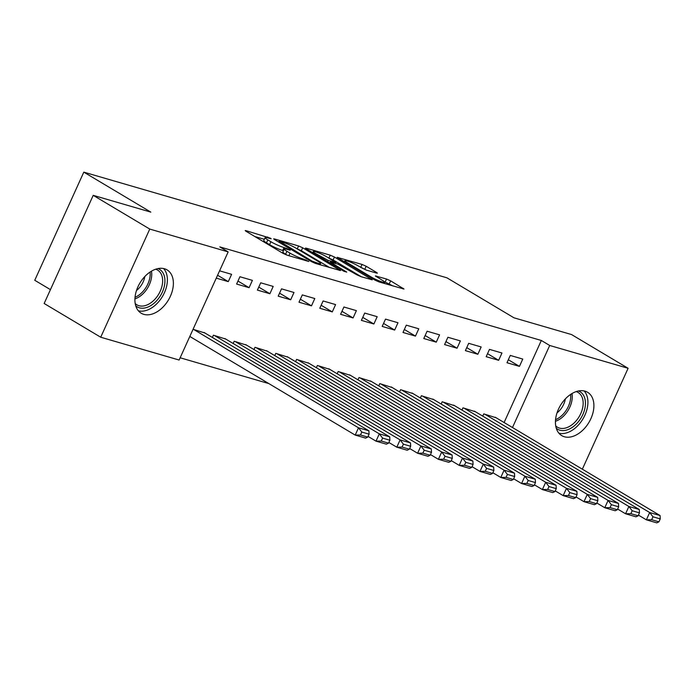 <?xml version="1.0" encoding="UTF-8"?>
<svg xmlns="http://www.w3.org/2000/svg" width="695" height="695" viewBox="0 0 695 695"><rect width="100%" height="100%" fill="white"/><g stroke="black" fill="none" stroke-linecap="round" stroke-linejoin="round"><path stroke-width="1.04" d="M270.572 238.246L246.013 230.662L245.179 230.575L246.03 231.287L283.03 253.362L287.131 255.187L308.815 261.494L303.133 258.966A10.164 1.294 24.4 0 1 290.024 253.136L286.939 251.295A10.164 1.294 24.4 0 1 284.212 249.001A10.164 1.294 24.4 0 1 286.887 249.279L289.702 250.096L290.284 250.148L289.685 249.653L284.012 247.559A10.164 1.294 24.4 0 1 270.902 241.73L267.818 239.897A10.164 1.294 24.4 0 1 265.099 237.594A10.164 1.294 24.4 0 1 267.775 237.872L270.581 238.689L271.163 238.75L270.572 238.246M564.331 436.747A25.237 16.584 -59.2 0 1 561.742 435.626A25.237 16.584 -59.2 0 1 559.379 407.313A25.237 16.584 -59.2 0 1 585.008 391.155A25.237 16.584 -59.2 0 1 587.596 392.275A25.237 16.584 -59.2 0 1 589.959 420.579A25.237 16.584 -59.2 0 1 564.331 436.747M143.804 314.357A25.237 16.584 -59.2 0 1 141.215 313.237A25.237 16.584 -59.2 0 1 138.861 284.924A25.237 16.584 -59.2 0 1 164.489 268.765A25.237 16.584 -59.2 0 1 167.078 269.886A25.237 16.584 -59.2 0 1 169.432 298.198A25.237 16.584 -59.2 0 1 143.804 314.357M376.56 273.083L377.394 273.17L376.542 272.449L366.161 266.255L362.069 264.439L337.136 257.341L374.996 280.128L379.096 281.944L404.021 289.042L390.625 280.849L386.533 279.025L375.387 275.941L382.45 280.372A8.496 1.077 24.4 0 1 384.726 282.292A8.496 1.077 24.4 0 1 379.765 281.119A8.496 1.077 24.4 0 1 371.53 277.192L347.17 262.658A8.496 1.077 24.4 0 1 344.894 260.738A8.496 1.077 24.4 0 1 349.863 261.911A8.496 1.077 24.4 0 1 358.09 265.838L366.248 270.077L376.56 273.083M504.101 422.525L541.327 340.472L219.794 246.899L228.168 251.894L179.119 360.036L100.714 337.223L149.764 229.072L228.168 251.894M541.327 340.472L549.702 345.476L628.106 368.289L582.341 469.186M100.714 337.223L44.159 303.489L93.217 195.347L150.824 212.114L83.808 172.143L446.928 277.818L513.952 317.797L571.559 334.564L628.106 368.289M93.217 195.347L149.764 229.072M302.673 247.776L298.581 245.96L274.49 238.95L273.656 238.863L274.508 239.575L311.508 261.65L315.608 263.474L340.533 270.564L302.673 247.776L301.352 250.704L297.06 248.827M306.234 248.185L330.325 255.195L334.417 257.02L372.277 279.807L361.131 276.723L357.03 274.899L337.926 264.126L330.255 262.05L346.727 272.092L343.869 271.259L306.243 248.819L305.4 248.098L306.234 248.185L306.009 248.671M83.808 172.143L34.75 280.285L50.44 289.641M498.654 360.314L501.972 353.008L489.489 349.377L486.179 356.683L498.654 360.314L487.534 353.685M475.337 411.718L462.974 407.835L461.958 410.085M457.058 348.212L460.377 340.906L447.893 337.275L444.583 344.581L457.058 348.212L445.947 341.584M433.741 399.608L421.379 395.733L420.362 397.974M415.462 336.102L418.781 328.796L406.306 325.164L402.987 332.471L415.462 336.102L404.351 329.473M392.154 387.506L379.783 383.623L378.766 385.873M373.875 324L377.185 316.694L364.71 313.063L361.391 320.369L373.875 324L362.755 317.372M350.558 375.396L338.187 371.521L337.171 373.771M332.28 311.899L335.589 304.584L323.114 300.952L319.796 308.259L332.28 311.899L321.16 305.261M308.962 363.294L296.6 359.411L295.575 361.661M290.684 299.788L293.994 292.482L281.518 288.851L278.2 296.157L290.684 299.788L279.564 293.16M267.366 351.184L255.004 347.309L253.979 349.559M249.088 287.687L252.398 280.372L239.923 276.74L236.613 284.055L249.088 287.687L237.968 281.049M225.771 339.082L213.408 335.198L212.383 337.449M180.144 357.777L268.878 383.605M189.752 336.589L190.334 336.754M193.071 329.282L204.973 333.027M219.585 270.824L231.6 274.325L228.29 281.631L217.578 275.246M216.275 278.13L228.29 281.631M246.569 345.137L234.206 341.254L233.181 343.504M269.886 293.733L273.196 286.427L260.721 282.796L257.402 290.102L269.886 293.733L258.766 287.105M288.164 357.239L275.802 353.355L274.777 355.605M311.482 305.843L314.792 298.537L302.316 294.906L298.998 302.212L311.482 305.843L300.362 299.206M329.76 369.349L317.389 365.466L316.373 367.716M353.077 317.945L356.387 310.639L343.912 307.008L340.593 314.314L353.077 317.945L341.957 311.317M371.356 381.451L358.985 377.567L357.968 379.817M394.664 330.055L397.983 322.749L385.508 319.118L382.189 326.424L394.664 330.055L383.553 323.418M412.952 393.561L400.581 389.678L399.564 391.928M436.26 342.157L439.579 334.851L427.104 331.22L423.785 338.526L436.26 342.157L425.149 335.529M454.539 405.663L442.176 401.78L441.16 404.03M477.856 354.268L481.175 346.961L468.691 343.321L465.381 350.636L477.856 354.268L466.745 347.63M496.134 417.773L483.772 413.89L482.756 416.14M519.452 366.369L522.77 359.063L510.286 355.432L506.976 362.738L519.452 366.369L508.332 359.741M512.484 427.521L549.702 345.476M265.099 237.594L263.77 240.522A10.164 1.294 24.4 0 0 266.489 242.816L267.818 239.897M283.447 250.704L282.691 250.478A10.164 1.294 24.4 0 1 269.573 244.657L266.489 242.816M284.212 249.001L282.891 251.92A10.164 1.294 24.4 0 0 285.61 254.222L286.939 251.295M287.322 255.239L285.61 254.222M264.326 239.297L254.804 236.526M329.578 267.54L301.352 250.704M279.616 241.321L312.107 261.138L317.936 263.266A10.164 1.294 24.4 0 0 320.612 263.544A10.164 1.294 24.4 0 0 317.884 261.251L295.688 248.002A10.164 1.294 24.4 0 0 282.57 242.181L279.616 241.321M328.805 258.062L330.325 255.195M361.322 276.775L333.096 259.939L328.996 258.123M326.45 256.663A8.496 1.077 24.4 0 0 318.223 252.737A8.496 1.077 24.4 0 0 313.254 251.564A8.496 1.077 24.4 0 0 315.53 253.484L328.214 260.425L335.885 262.502L326.45 256.663M393.066 286.01L384.387 281.71M366.439 270.138L360.549 267.306M189.813 336.45L355.206 435.096L358.516 427.79L193.653 329.447M204.043 332.479L368.915 430.813L369.088 434.175L361.808 432.055L360.479 434.983L367.759 437.103L369.088 434.175M367.759 437.103L365.605 438.119L355.206 435.096L360.479 434.983M361.808 432.055L358.516 427.79L368.915 430.813M368.072 436.417L376.004 441.151L379.314 433.836L214.442 335.503M224.841 338.526L389.713 436.868L389.886 440.23L382.606 438.111L381.277 441.03L388.557 443.149L389.886 440.23M388.557 443.149L386.403 444.174L376.004 441.151L381.277 441.03M382.606 438.111L379.314 433.836L389.713 436.868M388.87 442.472L396.802 447.198L400.112 439.892L235.24 341.558M245.639 344.581L410.51 442.923L410.684 446.286L403.404 444.166L402.075 447.085L409.355 449.205L410.684 446.286M409.355 449.205L407.201 450.23L396.802 447.198L402.075 447.085M403.404 444.166L400.112 439.892L410.51 442.923M157.982 268.583A21.84 14.352 -59.2 0 1 155.967 301.465A21.84 14.352 -59.2 0 1 135.751 305.852M135.204 303.515A20.225 13.292 120.8 0 0 136.88 304.81A20.225 13.292 120.8 0 0 154.351 299.849A20.225 13.292 120.8 0 0 157.591 270.068A20.225 13.292 120.8 0 0 155.663 269.217M144.829 276.532A15.924 10.468 -59.2 0 1 138.531 288.677A15.924 10.468 -59.2 0 1 136.498 290.501M138.383 310.821A25.081 16.48 120.8 0 0 157.105 303.454A25.081 16.48 120.8 0 0 163.603 268.539M578.509 390.972A21.84 14.352 -59.2 0 1 576.485 423.854A21.84 14.352 -59.2 0 1 556.278 428.242M555.731 425.905A20.225 13.292 120.8 0 0 557.399 427.199A20.225 13.292 120.8 0 0 574.869 422.239A20.225 13.292 120.8 0 0 578.118 392.458A20.225 13.292 120.8 0 0 576.19 391.606M565.348 398.921A15.924 10.468 -59.2 0 1 559.058 411.066A15.924 10.468 -59.2 0 1 557.016 412.891M558.91 433.211A25.081 16.48 120.8 0 0 577.623 425.844A25.081 16.48 120.8 0 0 584.121 390.929M409.668 448.518L417.599 453.253L420.909 445.947L256.038 347.604M266.437 350.636L431.308 448.97L431.482 452.332L424.202 450.212L422.873 453.14L430.153 455.26L431.482 452.332M430.153 455.26L427.998 456.276L417.599 453.253L422.873 453.14M424.202 450.212L420.909 445.947L431.308 448.97M430.466 454.573L438.397 459.308L441.707 452.002L276.836 353.659M287.235 356.691L452.106 455.025L452.28 458.387L445 456.268L443.671 459.195L450.951 461.306L452.28 458.387M450.951 461.306L448.796 462.331L438.397 459.308L443.671 459.195M445 456.268L441.707 452.002L452.106 455.025M451.264 460.629L459.195 465.355L462.505 458.048L297.634 359.715M308.033 362.738L472.904 461.08L473.078 464.442L465.798 462.323L464.469 465.242L471.749 467.361L473.078 464.442M471.749 467.361L469.594 468.387L459.195 465.355L464.469 465.242M465.798 462.323L462.505 458.048L472.904 461.08M472.061 466.684L479.993 471.41L483.303 464.104L318.432 365.77M328.831 368.793L493.702 467.127L493.867 470.498L486.596 468.378L485.266 471.297L492.547 473.417L493.867 470.498M492.547 473.417L490.392 474.442L479.993 471.41L485.266 471.297M486.596 468.378L483.303 464.104L493.702 467.127M492.851 472.73L500.782 477.465L504.101 470.159L339.23 371.816M349.628 374.848L514.5 473.182L514.665 476.544L507.393 474.424L506.064 477.352L513.344 479.472L514.665 476.544M513.344 479.472L511.181 480.488L500.782 477.465L506.064 477.352M507.393 474.424L504.101 470.159L514.5 473.182M513.648 478.786L521.58 483.52L524.899 476.214L360.027 377.871M370.426 380.903L535.298 479.237L535.463 482.599L528.183 480.48L526.862 483.407L534.142 485.518L535.463 482.599M534.142 485.518L531.979 486.543L521.58 483.52L526.862 483.407M528.183 480.48L524.899 476.214L535.298 479.237M534.446 484.841L542.378 489.567L545.697 482.261L380.825 383.927M391.224 386.95L556.096 485.292L556.261 488.655L548.981 486.535L547.66 489.454L554.94 491.574L556.261 488.655M554.94 491.574L552.777 492.599L542.378 489.567L547.66 489.454M548.981 486.535L545.697 482.261L556.096 485.292M555.244 490.896L563.176 495.622L566.495 488.316L401.623 389.982M412.022 393.005L576.893 491.339L577.058 494.701L569.778 492.59L568.458 495.509L575.738 497.629L577.058 494.701M575.738 497.629L573.575 498.654L563.176 495.622L568.458 495.509M569.778 492.59L566.495 488.316L576.893 491.339M576.042 496.942L583.974 501.677L587.292 494.371L422.421 396.028M432.82 399.06L597.691 497.394L597.856 500.756L590.576 498.636L589.256 501.564L596.536 503.684L597.856 500.756M596.536 503.684L594.373 504.7L583.974 501.677L589.256 501.564M590.576 498.636L587.292 494.371L597.691 497.394M596.84 502.998L604.772 507.732L608.09 500.426L443.219 402.084M453.618 405.107L618.489 503.449L618.654 506.811L611.374 504.692L610.054 507.611L617.325 509.73L618.654 506.811M617.325 509.73L615.171 510.755L604.772 507.732L610.054 507.611M611.374 504.692L608.09 500.426L618.489 503.449M617.638 509.053L625.57 513.779L628.888 506.473L464.017 408.139M474.416 411.162L639.287 509.505L639.452 512.867L632.172 510.747L630.851 513.666L638.123 515.786L639.452 512.867M638.123 515.786L635.968 516.811L625.57 513.779L630.851 513.666M632.172 510.747L628.888 506.473L639.287 509.505M638.436 515.099L646.367 519.834L649.686 512.528L484.815 414.194M495.214 417.217L660.085 515.551L660.25 518.913L652.97 516.793L651.649 519.721L658.921 521.841L660.25 518.913M658.921 521.841L656.766 522.857L646.367 519.834L651.649 519.721M652.97 516.793L649.686 512.528L660.085 515.551M267.349 237.751L267.705 236.969M305.583 260.555L305.939 259.782M286.47 249.158L286.818 248.376M269.573 244.657L270.902 241.73M282.691 250.478L284.012 247.559M288.868 255.691L290.024 253.136M302.777 259.739L303.133 258.966M245.787 231.148L246.013 230.662M339.429 270.407L339.681 269.851M274.264 239.436L274.49 238.95M297.252 248.88L298.581 245.96M279.312 242.451L279.625 241.756M311.794 261.815L312.107 261.138M314.644 263.136L314.974 262.406M317.58 264.048L317.936 263.266M333.096 259.939L334.417 257.02M371.173 279.642L371.425 279.086M330.794 263.457L331.098 262.771M315.217 254.17L315.53 253.484M323.801 259.287L324.113 258.601M327.675 261.598L328.214 260.425M334.695 263.188L335.051 262.415M346.857 263.344L347.17 262.658M371.217 277.878L371.53 277.192M375.995 276.514L376.221 276.028M385.204 281.953L386.533 279.025M389.304 283.769L390.625 280.849M402.918 288.885L403.169 288.329M337.753 257.914L337.979 257.428M360.74 267.358L362.069 264.439M364.84 269.182L366.161 266.255M376.29 273.005L376.542 272.449M151.467 271.163A20.225 13.292 -59.2 0 1 143.439 293.342A20.225 13.292 -59.2 0 1 134.926 298.893M135.038 297.286A19.556 12.858 120.8 0 0 142.171 292.317A19.556 12.858 120.8 0 0 150.103 272.023M571.994 393.552A20.225 13.292 -59.2 0 1 563.958 415.732A20.225 13.292 -59.2 0 1 555.453 421.283M555.557 419.667A19.556 12.858 120.8 0 0 562.689 414.707A19.556 12.858 120.8 0 0 570.621 394.413M278.66 242.06L279.025 241.261M320.056 264.769L320.612 263.544M329.864 262.901L330.255 262.05M312.741 252.693L313.254 251.564M335.468 263.414L335.885 262.502M344.381 261.867L344.894 260.738M384.205 283.438L384.726 282.292"/></g></svg>
